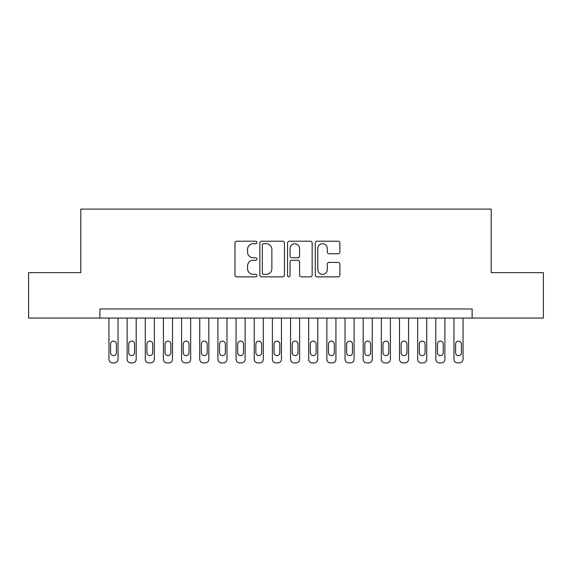 <?xml version="1.0" encoding="UTF-8"?>
<svg xmlns="http://www.w3.org/2000/svg" width="572" height="572" viewBox="0 0 572 572"><rect width="100%" height="100%" fill="white"/><g stroke="black" fill="none" stroke-linecap="round" stroke-linejoin="round"><path stroke-width="0.86" d="M256.95 242.457A1.251 1.251 0 0 0 255.698 241.212L236.758 241.212A1.78 1.78 0 0 0 234.978 242.993L234.978 275.075A1.78 1.78 0 0 0 236.758 276.855L255.698 276.855A1.251 1.251 0 0 0 256.95 275.611A1.251 1.251 0 0 0 255.698 274.36L253.246 274.36A5.706 5.706 0 0 1 247.547 268.661L247.547 265.987A5.706 5.706 0 0 1 253.246 260.281L255.698 260.281A1.251 1.251 0 0 0 256.95 259.037A1.251 1.251 0 0 0 255.698 257.786L253.246 257.786A5.706 5.706 0 0 1 247.547 252.08L247.547 249.406A5.706 5.706 0 0 1 253.246 243.708L255.698 243.708A1.251 1.251 0 0 0 256.95 242.457M338.088 253.775A1.78 1.78 0 0 0 339.875 251.995L339.875 242.993A1.78 1.78 0 0 0 338.088 241.212L317.06 241.212A1.78 1.78 0 0 0 315.279 242.993L315.279 275.075A1.78 1.78 0 0 0 317.06 276.855L338.088 276.855A1.78 1.78 0 0 0 339.875 275.075L339.875 264.207A1.78 1.78 0 0 0 338.088 262.419L329.093 262.419A1.78 1.78 0 0 0 327.306 264.207L327.306 269.598A4.769 4.769 0 0 1 322.536 274.36A4.769 4.769 0 0 1 317.775 269.598L317.775 248.477A4.769 4.769 0 0 1 322.536 243.708A4.769 4.769 0 0 1 327.306 248.477L327.306 251.995A1.78 1.78 0 0 0 329.093 253.775L338.088 253.775M99.871 318.053L28.6 318.053L28.6 272.651L80.809 272.651L80.809 209.095L491.191 209.095L491.191 272.651L543.4 272.651L543.4 318.053L472.129 318.053L472.129 308.973L99.871 308.973L99.871 318.053L472.129 318.053M284.441 242.993A1.78 1.78 0 0 0 282.661 241.212L261.626 241.212A1.78 1.78 0 0 0 259.845 242.993L259.845 275.075A1.78 1.78 0 0 0 261.626 276.855L282.661 276.855A1.78 1.78 0 0 0 284.441 275.075L284.441 242.993M289.339 241.212L310.374 241.212A1.78 1.78 0 0 1 312.155 242.993L312.155 275.075A1.78 1.78 0 0 1 310.374 276.855L301.373 276.855A1.78 1.78 0 0 1 299.592 275.075L299.592 262.062A1.78 1.78 0 0 0 297.812 260.281L291.834 260.281A1.78 1.78 0 0 0 290.054 262.062L290.054 275.611A1.251 1.251 0 0 1 288.81 276.855A1.251 1.251 0 0 1 287.559 275.611L287.559 242.993A1.78 1.78 0 0 1 289.339 241.212M263.585 243.708A1.251 1.251 0 0 0 262.341 244.952L262.341 273.116A1.251 1.251 0 0 0 263.585 274.36L266.173 274.36A5.706 5.706 0 0 0 271.872 268.661L271.872 249.406A5.706 5.706 0 0 0 266.173 243.708L263.585 243.708M299.592 248.563A4.769 4.769 0 0 0 294.823 243.794A4.769 4.769 0 0 0 290.054 248.563L290.054 256.006A1.78 1.78 0 0 0 291.834 257.786L297.812 257.786A1.78 1.78 0 0 0 299.592 256.006L299.592 248.563M118.032 318.053L118.032 359.273A3.632 3.632 0 0 1 114.4 362.905L112.584 362.905A3.632 3.632 0 0 1 108.952 359.273L108.952 318.053M116.395 352.731L116.395 344.015A2.903 2.903 0 0 0 113.492 341.112A2.903 2.903 0 0 0 110.589 344.015L110.589 352.731A2.903 2.903 0 0 0 113.492 355.641A2.903 2.903 0 0 0 116.395 352.731M136.193 318.053L136.193 359.273A3.632 3.632 0 0 1 132.561 362.905L130.745 362.905A3.632 3.632 0 0 1 127.113 359.273L127.113 318.053M134.556 352.731L134.556 344.015A2.903 2.903 0 0 0 131.653 341.112A2.903 2.903 0 0 0 128.743 344.015L128.743 352.731A2.903 2.903 0 0 0 131.653 355.641A2.903 2.903 0 0 0 134.556 352.731M154.347 318.053L154.347 359.273A3.632 3.632 0 0 1 150.715 362.905L148.899 362.905A3.632 3.632 0 0 1 145.267 359.273L145.267 318.053M152.717 352.731L152.717 344.015A2.903 2.903 0 0 0 149.807 341.112A2.903 2.903 0 0 0 146.904 344.015L146.904 352.731A2.903 2.903 0 0 0 149.807 355.641A2.903 2.903 0 0 0 152.717 352.731M172.508 318.053L172.508 359.273A3.632 3.632 0 0 1 168.876 362.905L167.06 362.905A3.632 3.632 0 0 1 163.428 359.273L163.428 318.053M170.871 352.731L170.871 344.015A2.903 2.903 0 0 0 167.968 341.112A2.903 2.903 0 0 0 165.065 344.015L165.065 352.731A2.903 2.903 0 0 0 167.968 355.641A2.903 2.903 0 0 0 170.871 352.731M190.669 318.053L190.669 359.273A3.632 3.632 0 0 1 187.037 362.905L185.221 362.905A3.632 3.632 0 0 1 181.589 359.273L181.589 318.053M189.032 352.731L189.032 344.015A2.903 2.903 0 0 0 186.129 341.112A2.903 2.903 0 0 0 183.219 344.015L183.219 352.731A2.903 2.903 0 0 0 186.129 355.641A2.903 2.903 0 0 0 189.032 352.731M208.823 318.053L208.823 359.273A3.632 3.632 0 0 1 205.191 362.905L203.375 362.905A3.632 3.632 0 0 1 199.75 359.273L199.75 318.053M207.193 352.731L207.193 344.015A2.903 2.903 0 0 0 204.283 341.112A2.903 2.903 0 0 0 201.38 344.015L201.38 352.731A2.903 2.903 0 0 0 204.283 355.641A2.903 2.903 0 0 0 207.193 352.731M226.984 318.053L226.984 359.273A3.632 3.632 0 0 1 223.352 362.905L221.536 362.905A3.632 3.632 0 0 1 217.903 359.273L217.903 318.053M225.347 352.731L225.347 344.015A2.903 2.903 0 0 0 222.444 341.112A2.903 2.903 0 0 0 219.541 344.015L219.541 352.731A2.903 2.903 0 0 0 222.444 355.641A2.903 2.903 0 0 0 225.347 352.731M245.145 318.053L245.145 359.273A3.632 3.632 0 0 1 241.513 362.905L239.697 362.905A3.632 3.632 0 0 1 236.064 359.273L236.064 318.053M243.508 352.731L243.508 344.015A2.903 2.903 0 0 0 240.605 341.112A2.903 2.903 0 0 0 237.695 344.015L237.695 352.731A2.903 2.903 0 0 0 240.605 355.641A2.903 2.903 0 0 0 243.508 352.731M263.299 318.053L263.299 359.273A3.632 3.632 0 0 1 259.667 362.905L257.85 362.905A3.632 3.632 0 0 1 254.225 359.273L254.225 318.053M261.669 352.731L261.669 344.015A2.903 2.903 0 0 0 258.758 341.112A2.903 2.903 0 0 0 255.856 344.015L255.856 352.731A2.903 2.903 0 0 0 258.758 355.641A2.903 2.903 0 0 0 261.669 352.731M281.46 318.053L281.46 359.273A3.632 3.632 0 0 1 277.828 362.905L276.011 362.905A3.632 3.632 0 0 1 272.379 359.273L272.379 318.053M279.83 352.731L279.83 344.015A2.903 2.903 0 0 0 276.919 341.112A2.903 2.903 0 0 0 274.017 344.015L274.017 352.731A2.903 2.903 0 0 0 276.919 355.641A2.903 2.903 0 0 0 279.83 352.731M299.621 318.053L299.621 359.273A3.632 3.632 0 0 1 295.989 362.905L294.172 362.905A3.632 3.632 0 0 1 290.54 359.273L290.54 318.053M297.983 352.731L297.983 344.015A2.903 2.903 0 0 0 295.08 341.112A2.903 2.903 0 0 0 292.17 344.015L292.17 352.731A2.903 2.903 0 0 0 295.08 355.641A2.903 2.903 0 0 0 297.983 352.731M317.775 318.053L317.775 359.273A3.632 3.632 0 0 1 314.15 362.905L312.333 362.905A3.632 3.632 0 0 1 308.701 359.273L308.701 318.053M316.144 352.731L316.144 344.015A2.903 2.903 0 0 0 313.242 341.112A2.903 2.903 0 0 0 310.331 344.015L310.331 352.731A2.903 2.903 0 0 0 313.242 355.641A2.903 2.903 0 0 0 316.144 352.731M335.936 318.053L335.936 359.273A3.632 3.632 0 0 1 332.303 362.905L330.487 362.905A3.632 3.632 0 0 1 326.855 359.273L326.855 318.053M334.305 352.731L334.305 344.015A2.903 2.903 0 0 0 331.395 341.112A2.903 2.903 0 0 0 328.492 344.015L328.492 352.731A2.903 2.903 0 0 0 331.395 355.641A2.903 2.903 0 0 0 334.305 352.731M354.097 318.053L354.097 359.273A3.632 3.632 0 0 1 350.464 362.905L348.648 362.905A3.632 3.632 0 0 1 345.016 359.273L345.016 318.053M352.459 352.731L352.459 344.015A2.903 2.903 0 0 0 349.556 341.112A2.903 2.903 0 0 0 346.653 344.015L346.653 352.731A2.903 2.903 0 0 0 349.556 355.641A2.903 2.903 0 0 0 352.459 352.731M372.25 318.053L372.25 359.273A3.632 3.632 0 0 1 368.625 362.905L366.809 362.905A3.632 3.632 0 0 1 363.177 359.273L363.177 318.053M370.62 352.731L370.62 344.015A2.903 2.903 0 0 0 367.717 341.112A2.903 2.903 0 0 0 364.807 344.015L364.807 352.731A2.903 2.903 0 0 0 367.717 355.641A2.903 2.903 0 0 0 370.62 352.731M390.411 318.053L390.411 359.273A3.632 3.632 0 0 1 386.779 362.905L384.963 362.905A3.632 3.632 0 0 1 381.331 359.273L381.331 318.053M388.781 352.731L388.781 344.015A2.903 2.903 0 0 0 385.871 341.112A2.903 2.903 0 0 0 382.968 344.015L382.968 352.731A2.903 2.903 0 0 0 385.871 355.641A2.903 2.903 0 0 0 388.781 352.731M408.572 318.053L408.572 359.273A3.632 3.632 0 0 1 404.94 362.905L403.124 362.905A3.632 3.632 0 0 1 399.492 359.273L399.492 318.053M406.935 352.731L406.935 344.015A2.903 2.903 0 0 0 404.032 341.112A2.903 2.903 0 0 0 401.129 344.015L401.129 352.731A2.903 2.903 0 0 0 404.032 355.641A2.903 2.903 0 0 0 406.935 352.731M426.733 318.053L426.733 359.273A3.632 3.632 0 0 1 423.101 362.905L421.285 362.905A3.632 3.632 0 0 1 417.653 359.273L417.653 318.053M425.096 352.731L425.096 344.015A2.903 2.903 0 0 0 422.193 341.112A2.903 2.903 0 0 0 419.283 344.015L419.283 352.731A2.903 2.903 0 0 0 422.193 355.641A2.903 2.903 0 0 0 425.096 352.731M444.887 318.053L444.887 359.273A3.632 3.632 0 0 1 441.255 362.905L439.439 362.905A3.632 3.632 0 0 1 435.807 359.273L435.807 318.053M443.257 352.731L443.257 344.015A2.903 2.903 0 0 0 440.347 341.112A2.903 2.903 0 0 0 437.444 344.015L437.444 352.731A2.903 2.903 0 0 0 440.347 355.641A2.903 2.903 0 0 0 443.257 352.731M463.048 318.053L463.048 359.273A3.632 3.632 0 0 1 459.416 362.905L457.6 362.905A3.632 3.632 0 0 1 453.968 359.273L453.968 318.053M461.411 352.731L461.411 344.015A2.903 2.903 0 0 0 458.508 341.112A2.903 2.903 0 0 0 455.605 344.015L455.605 352.731A2.903 2.903 0 0 0 458.508 355.641A2.903 2.903 0 0 0 461.411 352.731"/></g></svg>
